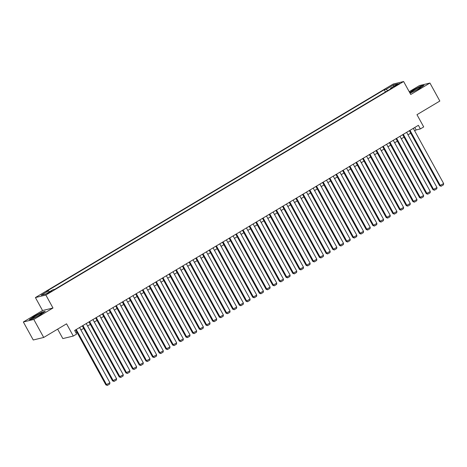 <?xml version="1.0" encoding="UTF-8"?>
<svg xmlns="http://www.w3.org/2000/svg" width="467" height="467" viewBox="0 0 467 467"><rect width="100%" height="100%" fill="white"/><g stroke="black" fill="none" stroke-linecap="round" stroke-linejoin="round"><path stroke-width="0.7" d="M50.494 292.027L51.907 290.97L47.278 293.515L50.494 292.027M57.645 329.136L62.841 338.587L73.29 336.065L76.629 334.068L74.65 330.467L418.391 125.319L420.37 128.921L423.709 126.931L416.973 114.684L439.838 101.041L429.938 83.038L419.489 85.566L409.209 91.695M23.35 321.985L33.25 339.988L43.7 337.46L33.799 319.457L52.987 308.004L45.865 295.039L35.41 297.567L42.538 310.532L23.35 321.985L33.799 319.457M45.865 295.039L403.622 81.527L393.173 84.054L35.41 297.567M396.53 84.877L393.693 86.774L399.647 83.43L396.53 84.877L396.787 85.344M387.668 90.656L386.238 89.285L384.259 89.763L46.525 291.326L48.504 290.848L41.16 295.226L45.457 294.192L52.794 289.809L54.773 289.33L392.508 87.767L390.529 88.245L390.622 88.893M386.238 89.285L393.582 84.901L397.872 83.862L390.529 88.245M73.29 336.065L66.559 323.818L43.7 337.46M403.622 81.527L410.75 94.492L429.938 83.038M414.661 130.824L416.132 129.943L420.37 128.921M76.004 332.936L76.991 332.346M80.931 329.994L83.669 328.365M87.609 326.013L90.341 324.378M94.281 322.032L97.019 320.397M100.954 318.045L103.692 316.416M107.632 314.063L110.364 312.429M114.304 310.076L117.042 308.448M120.982 306.095L123.714 304.461M127.654 302.114L130.392 300.479M134.327 298.127L137.065 296.498M141.005 294.146L143.737 292.511M147.677 290.159L150.415 288.53M154.355 286.178L157.087 284.543M161.027 282.196L163.765 280.562M167.7 278.209L170.437 276.581M174.378 274.228L177.11 272.594M181.05 270.247L183.788 268.613M187.728 266.26L190.46 264.631M194.4 262.279L197.138 260.644M201.073 258.292L203.81 256.663M207.751 254.311L210.483 252.676M214.423 250.33L217.161 248.695M221.101 246.343L223.833 244.714M227.773 242.361L230.511 240.727M234.446 238.374L237.183 236.746M241.124 234.393L243.856 232.759M247.796 230.412L250.534 228.777M254.474 226.425L257.206 224.796M261.146 222.444L263.884 220.809M267.819 218.457L270.556 216.828M274.497 214.476L277.229 212.841M281.169 210.494L283.907 208.86M287.847 206.507L290.579 204.879M294.519 202.526L297.257 200.892M301.192 198.539L303.929 196.911M307.87 194.558L310.602 192.924M314.542 190.577L317.28 188.942M321.22 186.59L323.952 184.961M327.892 182.609L330.63 180.974M334.565 178.622L337.302 176.993M341.243 174.64L343.975 173.006M347.915 170.659L350.653 169.025M354.593 166.672L357.325 165.044M361.265 162.691L364.003 161.057M367.938 158.71L370.675 157.075M374.616 154.723L377.348 153.094M381.288 150.742L384.026 149.107M387.966 146.755L390.698 145.126M394.638 142.774L397.376 141.139M401.311 138.792L404.048 137.158M407.989 134.805L410.721 133.177M414.778 127.479L416.132 129.943M385.473 91.964L384.259 89.763M48.504 290.848L49.484 291.787M393.593 86.418L393.582 84.901M410.044 93.213L419.185 88.718L424.048 85.257L420.901 86.016L412.886 90.242L409.67 92.53M52.987 308.004L42.538 310.532M32.386 319.002L40.401 314.781L45.264 311.314L42.118 312.079L34.103 316.299L29.24 319.767L32.386 319.002M413.307 128.355L443.65 183.554L439.605 185.714L441.117 186.234L440.311 185.545L409.968 130.346M409.366 130.707L439.605 185.714M443.65 183.554L443.452 184.839L441.117 186.234M417.947 89.179A5.37 0.525 -28.8 0 0 420.79 87.154A5.37 0.525 -28.8 0 0 414.276 90.067A5.37 0.525 -28.8 0 0 411.52 92.25A5.37 0.525 -28.8 0 0 417.947 89.179M409.769 92.705L413.067 90.359L420.831 86.267L423.551 85.607M42.007 313.223A5.37 0.525 -28.8 0 0 42.012 313.217A5.37 0.525 -28.8 0 0 37.897 314.781A5.37 0.525 -28.8 0 0 32.655 318.15A5.37 0.525 -28.8 0 0 32.743 318.313A5.37 0.525 -28.8 0 0 37.57 316.153A5.37 0.525 -28.8 0 0 42.007 313.223M29.76 319.638L34.284 316.422L42.048 312.33L44.768 311.67M406.629 132.336L436.978 187.536L432.932 189.695L434.444 190.215L433.639 189.526L403.295 134.333M402.688 134.689L432.932 189.695M436.978 187.536L436.779 188.82L434.444 190.215M399.956 136.323L430.3 191.517L426.26 193.682L427.766 194.196L426.966 193.507L396.617 138.314M396.016 138.676L426.26 193.682M430.3 191.517L430.101 192.807L427.766 194.196M393.284 140.304L423.627 195.504L419.582 197.664L421.094 198.183L420.288 197.494L389.945 142.295M389.344 142.657L419.582 197.664M423.627 195.504L423.429 196.788L421.094 198.183M386.606 144.291L416.949 199.485L412.91 201.651L414.416 202.164L413.616 201.475L383.267 146.282M382.666 146.638L412.91 201.651M416.949 199.485L416.757 200.769L414.416 202.164M379.934 148.273L410.277 203.466L406.232 205.632L407.744 206.151L406.938 205.462L376.595 150.263M375.993 150.625L406.232 205.632M410.277 203.466L410.079 204.756L407.744 206.151M373.256 152.254L403.605 207.453L399.559 209.613L401.071 210.132L400.266 209.444L369.922 154.25M369.321 154.606L399.559 209.613M403.605 207.453L403.406 208.737L401.071 210.132M366.583 156.241L396.927 211.434L392.887 213.6L394.393 214.114L393.593 213.425L363.244 158.231M362.643 158.587L392.887 213.6M396.927 211.434L396.728 212.724L394.393 214.114M359.911 160.222L390.254 215.421L386.209 217.581L387.721 218.101L386.915 217.412L356.572 162.212M355.971 162.574L386.209 217.581M390.254 215.421L390.056 216.706L387.721 218.101M353.233 164.209L383.576 219.402L379.537 221.562L381.043 222.082L380.243 221.393L349.894 166.199M349.293 166.556L379.537 221.562M383.576 219.402L383.384 220.687L381.043 222.082M346.561 168.19L376.904 223.384L372.859 225.549L374.371 226.069L373.565 225.38L343.222 170.181M342.62 170.543L372.859 225.549M376.904 223.384L376.706 224.674L374.371 226.069M339.883 172.171L370.232 227.371L366.186 229.53L367.698 230.05L366.893 229.361L336.549 174.162M335.948 174.524L366.186 229.53M370.232 227.371L370.033 228.655L367.698 230.05M333.21 176.158L363.554 231.352L359.514 233.518L361.02 234.031L360.22 233.342L329.871 178.149M329.27 178.505L359.514 233.518M363.554 231.352L363.355 232.642L361.02 234.031M326.538 180.139L356.881 235.339L352.836 237.499L354.348 238.018L353.542 237.329L323.199 182.13M322.598 182.492L352.836 237.499M356.881 235.339L356.683 236.623L354.348 238.018M319.86 184.121L350.203 239.32L346.164 241.48L347.67 241.999L346.87 241.311L316.521 186.117M315.92 186.473L346.164 241.48M350.203 239.32L350.011 240.604L347.67 241.999M313.188 188.108L343.531 243.301L339.486 245.467L340.998 245.986L340.192 245.298L309.849 190.098M309.247 190.46L339.486 245.467M343.531 243.301L343.333 244.591L340.998 245.986M306.51 192.089L336.859 247.288L332.813 249.448L334.325 249.968L333.52 249.279L303.176 194.079M302.575 194.441L332.813 249.448M336.859 247.288L336.66 248.572L334.325 249.968M299.837 196.076L330.181 251.269L326.141 253.435L327.647 253.949L326.847 253.26L296.498 198.066M295.897 198.422L326.141 253.435M330.181 251.269L329.982 252.559L327.647 253.949M293.165 200.057L323.508 255.256L319.463 257.416L320.975 257.936L320.169 257.247L289.826 202.048M289.225 202.409L319.463 257.416M323.508 255.256L323.31 256.541L320.975 257.936M286.487 204.038L316.83 259.238L312.791 261.397L314.297 261.917L313.497 261.228L283.148 206.035M282.547 206.391L312.791 261.397M316.83 259.238L316.638 260.522L314.297 261.917M279.815 208.025L310.158 263.219L306.113 265.384L307.625 265.904L306.819 265.215L276.476 210.016M275.874 210.378L306.113 265.384M310.158 263.219L309.96 264.509L307.625 265.904M273.137 212.006L303.486 267.206L299.44 269.366L300.952 269.885L300.147 269.196L269.803 213.997M269.202 214.359L299.44 269.366M303.486 267.206L303.287 268.49L300.952 269.885M266.464 215.993L296.808 271.187L292.768 273.353L294.274 273.866L293.474 273.177L263.125 217.984M262.524 218.34L292.768 273.353M296.808 271.187L296.609 272.471L294.274 273.866M259.792 219.975L290.135 275.174L286.09 277.334L287.602 277.853L286.796 277.164L256.453 221.965M255.852 222.327L286.09 277.334M290.135 275.174L289.937 276.458L287.602 277.853M253.114 223.956L283.457 279.155L279.418 281.315L280.924 281.834L280.124 281.146L249.775 225.952M249.174 226.308L279.418 281.315M283.457 279.155L283.265 280.439L280.924 281.834M246.442 227.943L276.785 283.136L272.74 285.302L274.252 285.822L273.446 285.133L243.103 229.933M242.501 230.295L272.74 285.302M276.785 283.136L276.587 284.426L274.252 285.822M239.764 231.924L270.113 287.123L266.067 289.283L267.579 289.803L266.774 289.114L236.43 233.914M235.829 234.276L266.067 289.283M270.113 287.123L269.914 288.408L267.579 289.803M233.091 235.911L263.435 291.104L259.395 293.27L260.901 293.784L260.101 293.095L229.752 237.901M229.151 238.258L259.395 293.27M263.435 291.104L263.236 292.389L260.901 293.784M226.419 239.892L256.762 295.091L252.717 297.251L254.229 297.771L253.423 297.082L223.08 241.883M222.479 242.245L252.717 297.251M256.762 295.091L256.564 296.376L254.229 297.771M219.741 243.873L250.084 299.073L246.045 301.233L247.551 301.752L246.751 301.063L216.402 245.87M215.801 246.226L246.045 301.233M250.084 299.073L249.892 300.357L247.551 301.752M213.069 247.86L243.412 303.054L239.367 305.22L240.879 305.733L240.073 305.044L209.73 249.851M209.128 250.213L239.367 305.22M243.412 303.054L243.214 304.344L240.879 305.733M206.391 251.841L236.74 307.041L232.694 309.201L234.206 309.72L233.401 309.031L203.057 253.832M202.456 254.194L232.694 309.201M236.74 307.041L236.541 308.325L234.206 309.72M199.718 255.828L230.062 311.022L226.022 313.188L227.528 313.701L226.728 313.013L196.379 257.819M195.778 258.175L226.022 313.188M230.062 311.022L229.863 312.306L227.528 313.701M193.046 259.81L223.389 315.003L219.344 317.169L220.856 317.688L220.05 317L189.707 261.8M189.106 262.162L219.344 317.169M223.389 315.003L223.191 316.293L220.856 317.688M186.368 263.791L216.711 318.99L212.672 321.15L214.178 321.67L213.378 320.981L183.035 265.787M182.428 266.143L212.672 321.15M216.711 318.99L216.519 320.274L214.178 321.67M179.696 267.778L210.039 322.971L205.994 325.137L207.506 325.651L206.7 324.962L176.357 269.768M175.755 270.124L205.994 325.137M210.039 322.971L209.841 324.261L207.506 325.651M173.018 271.759L203.367 326.958L199.321 329.118L200.833 329.638L200.028 328.949L169.684 273.75M169.083 274.111L199.321 329.118M203.367 326.958L203.168 328.243L200.833 329.638M166.345 275.746L196.689 330.94L192.649 333.099L194.155 333.619L193.356 332.93L163.006 277.737M162.405 278.093L192.649 333.099M196.689 330.94L196.49 332.224L194.155 333.619M159.673 279.727L190.016 334.921L185.971 337.086L187.483 337.606L186.677 336.917L156.334 281.718M155.733 282.08L185.971 337.086M190.016 334.921L189.818 336.211L187.483 337.606M152.995 283.708L183.338 338.908L179.299 341.068L180.805 341.587L180.005 340.898L149.662 285.699M149.055 286.061L179.299 341.068M183.338 338.908L183.146 340.192L180.805 341.587M146.323 287.695L176.666 342.889L172.621 345.055L174.133 345.568L173.327 344.879L142.984 289.686M142.382 290.042L172.621 345.055M176.666 342.889L176.468 344.179L174.133 345.568M139.645 291.677L169.994 346.876L165.948 349.036L167.46 349.555L166.655 348.867L136.311 293.667M135.71 294.029L165.948 349.036M169.994 346.876L169.795 348.16L167.46 349.555M132.972 295.658L163.316 350.857L159.276 353.017L160.782 353.537L159.983 352.848L129.633 297.654M129.032 298.01L159.276 353.017M163.316 350.857L163.117 352.141L160.782 353.537M126.3 299.645L156.643 354.838L152.598 357.004L154.11 357.524L153.304 356.835L122.961 301.635M122.36 301.997L152.598 357.004M156.643 354.838L156.445 356.128L154.11 357.524M119.622 303.626L149.965 358.825L145.926 360.985L147.432 361.505L146.632 360.816L116.289 305.616M115.682 305.978L145.926 360.985M149.965 358.825L149.773 360.11L147.432 361.505M112.95 307.613L143.293 362.806L139.248 364.972L140.76 365.486L139.954 364.797L109.611 309.603M109.009 309.96L139.248 364.972M143.293 362.806L143.095 364.097L140.76 365.486M106.272 311.594L136.621 366.793L132.575 368.953L134.087 369.473L133.282 368.784L102.938 313.585M102.337 313.947L132.575 368.953M136.621 366.793L136.422 368.078L134.087 369.473M99.599 315.575L129.943 370.775L125.903 372.935L127.409 373.454L126.61 372.765L96.26 317.572M95.659 317.928L125.903 372.935M129.943 370.775L129.744 372.059L127.409 373.454M92.927 319.562L123.27 374.756L119.225 376.922L120.737 377.441L119.931 376.752L89.588 321.553M88.987 321.915L119.225 376.922M123.27 374.756L123.072 376.046L120.737 377.441M86.249 323.543L116.592 378.743L112.553 380.903L114.059 381.422L113.259 380.733L82.916 325.534M82.309 325.896L112.553 380.903M116.592 378.743L116.4 380.027L114.059 381.422M79.577 327.53L109.92 382.724L105.875 384.89L107.387 385.403L106.581 384.715L76.238 329.521M75.636 329.877L105.875 384.89M109.92 382.724L109.722 384.008L107.387 385.403M395.292 86.167L395.064 85.753"/></g></svg>
